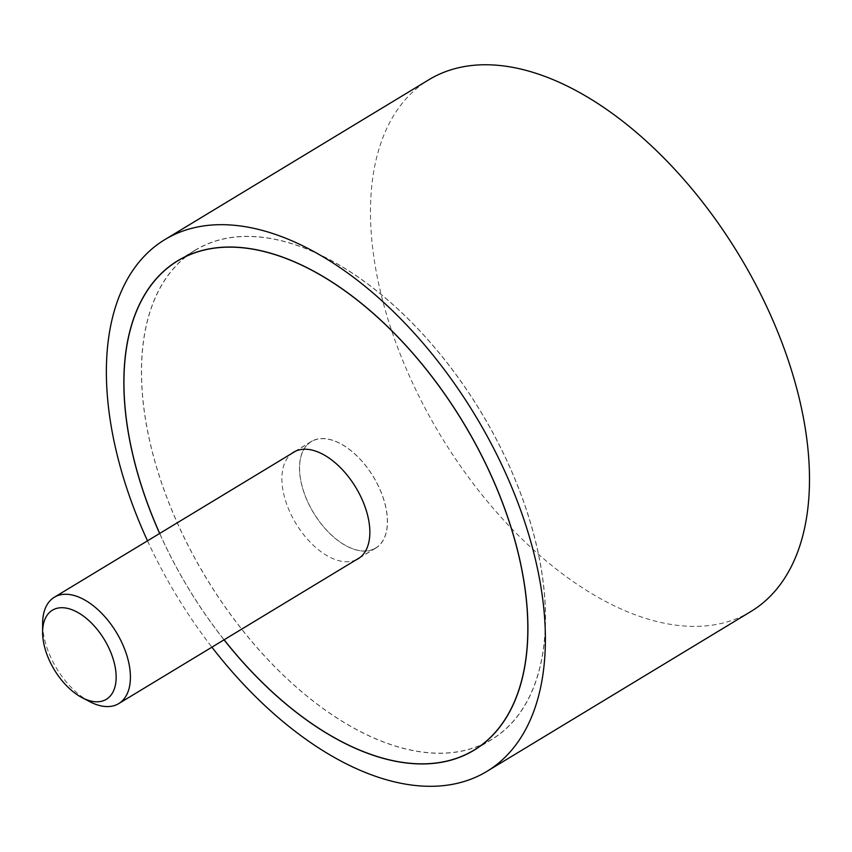 <?xml version="1.0" encoding="UTF-8"?>
<svg xmlns="http://www.w3.org/2000/svg" width="852" height="852" viewBox="0 0 852 852"><rect width="100%" height="100%" fill="white"/><g stroke="black" fill="none" stroke-linecap="round" stroke-linejoin="round"><path stroke-width="0.64" stroke-dasharray="4.26 3.19" d="M147.502 540.828A310.842 174.404 -121.2 0 0 211.903 647.179M750.985 611.459A310.842 174.404 58.8 0 1 744.85 614.888A310.842 174.404 58.8 0 1 437.587 430.537A310.842 174.404 58.8 0 1 428.982 79.673M224.044 639.831A286.091 160.527 58.8 0 1 159.643 533.469M486.023 742.71A286.091 160.527 58.8 0 1 203.213 573.034A286.091 160.527 58.8 0 1 195.3 250.105A286.091 160.527 58.8 0 1 200.944 246.952A286.091 160.527 58.8 0 1 483.755 416.628A286.091 160.527 58.8 0 1 491.668 739.557A286.091 160.527 58.8 0 1 486.023 742.71M159.707 533.437A285.974 160.453 -121.2 0 0 224.108 639.788M485.959 742.603A285.974 160.453 58.8 0 1 203.277 573.002A285.974 160.453 58.8 0 1 195.364 250.211A285.974 160.453 58.8 0 1 201.008 247.059A285.974 160.453 58.8 0 1 483.691 416.66A285.974 160.453 58.8 0 1 491.604 739.451A285.974 160.453 58.8 0 1 485.959 742.603M356.189 559.817A62.292 34.953 58.8 0 1 295.974 523.597A62.292 34.953 58.8 0 1 291.789 453.456M312.45 440.857A62.292 34.953 -121.2 0 0 311.214 441.549A62.292 34.953 -121.2 0 0 312.94 511.86A62.292 34.953 -121.2 0 0 374.518 548.805A62.292 34.953 -121.2 0 0 375.753 548.113A62.292 34.953 -121.2 0 0 374.028 477.802A62.292 34.953 -121.2 0 0 312.45 440.857M89.971 701.771A62.164 34.879 58.8 0 1 42.621 623.579M374.454 548.699A62.164 34.879 58.8 0 1 313.003 511.828A62.164 34.879 58.8 0 1 311.278 441.655A62.164 34.879 58.8 0 1 312.514 440.963A62.164 34.879 58.8 0 1 373.964 477.834A62.164 34.879 58.8 0 1 375.679 548.006A62.164 34.879 58.8 0 1 374.454 548.699M195.3 250.105L177.685 260.765M491.668 739.557L474.063 750.218M195.364 250.211L181.806 258.422M311.214 441.549L293.61 452.21M375.753 548.113L358.138 558.774M491.604 739.451L478.047 747.662M311.278 441.655L295.559 451.166M375.679 548.006L359.959 557.527"/><path stroke-width="1.28" d="M211.903 647.179A310.842 174.404 -121.2 0 0 480.741 774.809A310.842 174.404 -121.2 0 0 486.875 771.39A310.842 174.404 -121.2 0 0 478.281 420.526A310.842 174.404 -121.2 0 0 171.018 236.174A310.842 174.404 -121.2 0 0 164.873 239.604A310.842 174.404 -121.2 0 0 147.502 540.828M164.873 239.604L428.982 79.673A310.842 174.404 58.8 0 1 435.127 76.254A310.842 174.404 58.8 0 1 742.39 260.605A310.842 174.404 58.8 0 1 750.985 611.459L486.875 771.39M159.643 533.469A286.091 160.527 58.8 0 1 177.685 260.765A286.091 160.527 58.8 0 1 183.34 257.613A286.091 160.527 58.8 0 1 466.15 427.289A286.091 160.527 58.8 0 1 474.063 750.218A286.091 160.527 58.8 0 1 468.408 753.37A286.091 160.527 58.8 0 1 224.044 639.831M224.108 639.788A285.974 160.453 -121.2 0 0 468.355 753.264A285.974 160.453 -121.2 0 0 474 750.111A285.974 160.453 -121.2 0 0 466.087 427.321A285.974 160.453 -121.2 0 0 183.404 257.719A285.974 160.453 -121.2 0 0 177.759 260.872A285.974 160.453 -121.2 0 0 159.707 533.437M291.789 453.456A62.292 34.953 58.8 0 1 293.61 452.21A62.292 34.953 58.8 0 1 294.845 451.517A62.292 34.953 58.8 0 1 356.413 488.462A62.292 34.953 58.8 0 1 358.138 558.774A62.292 34.953 58.8 0 1 356.913 559.466A62.292 34.953 58.8 0 1 356.189 559.817M42.6 632.269L42.621 623.579A62.164 34.879 58.8 0 1 54.315 597.252A62.164 34.879 58.8 0 1 55.55 596.56A62.164 34.879 58.8 0 1 117.001 633.43A62.164 34.879 58.8 0 1 118.716 703.603A62.164 34.879 58.8 0 1 117.491 704.284A62.164 34.879 58.8 0 1 89.971 701.771L82.261 697.756A52.078 29.213 -121.2 0 0 105.318 699.875A52.078 29.213 -121.2 0 0 105.435 641.428A52.078 29.213 -121.2 0 0 53.431 609.638A52.078 29.213 -121.2 0 0 42.6 632.269A52.078 29.213 -121.2 0 0 82.261 697.756M181.806 258.422L177.759 260.872M478.047 747.662L474 750.111M295.559 451.166L54.315 597.252M359.959 557.527L118.716 703.603"/></g></svg>
